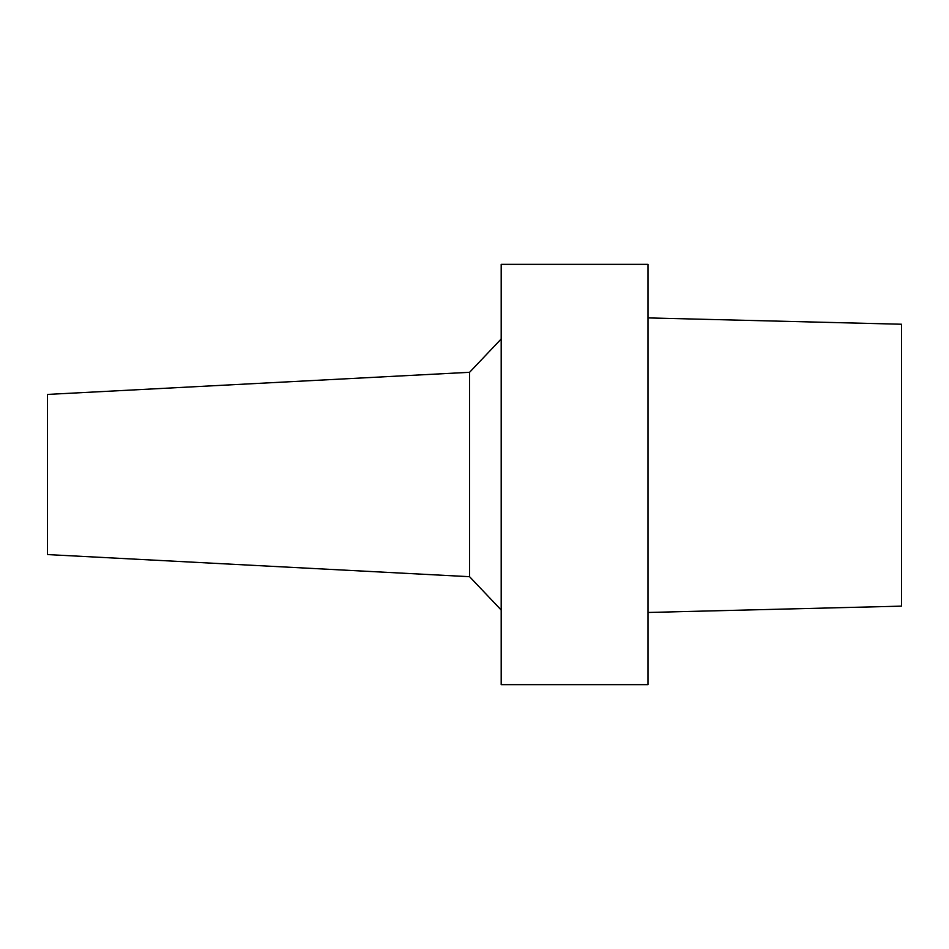 <?xml version="1.0" encoding="UTF-8"?>
<svg xmlns="http://www.w3.org/2000/svg" width="949" height="949" viewBox="0 0 949 949"><rect width="100%" height="100%" fill="white"/><g stroke="black" fill="none" stroke-linecap="round" stroke-linejoin="round"><path stroke-width="1.42" d="M901.55 324.238L901.55 606.138L901.55 324.238L647.989 317.903L901.55 324.238M501.191 684.644L501.191 264.356L647.989 264.356L647.989 684.644L501.191 684.644M469.577 372.305L47.45 394.428L47.45 554.572L469.577 576.695L469.577 372.305L501.191 338.983M469.577 576.695L501.191 610.017M901.55 606.138L647.989 612.473"/></g></svg>
